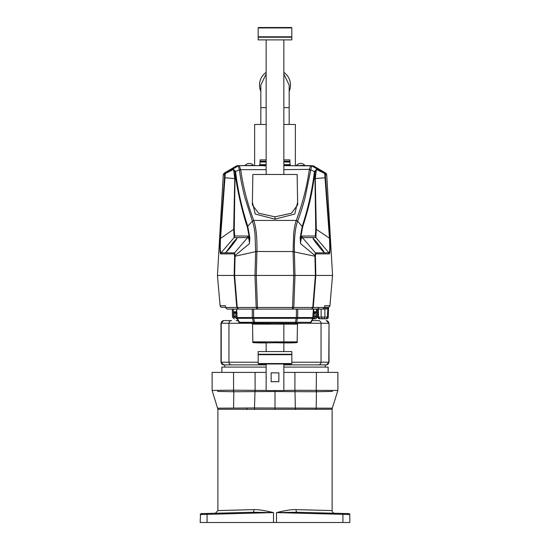 <?xml version="1.0" encoding="UTF-8"?>
<svg xmlns="http://www.w3.org/2000/svg" width="550" height="550" viewBox="0 0 550 550"><rect width="100%" height="100%" fill="white"/><g stroke="black" fill="none" stroke-linecap="round" stroke-linejoin="round"><path stroke-width="0.82" d="M207.075 522.5L207.075 514.346L200.489 514.498L201.307 513.618L202.104 513.597L201.307 513.618A0.887 0.846 88.5 0 0 200.489 514.498L200.173 522.5L349.827 522.5L349.827 514.504L342.925 514.346L342.925 522.5M323.702 512.957C320.547 512.875 320.547 512.875 323.702 512.957C326.858 513.047 326.858 513.047 323.702 512.957C326.858 513.047 326.858 513.047 323.702 512.957L334.702 513.246L323.702 512.957M341.413 513.425C336.683 513.301 336.683 513.301 341.413 513.425L342.925 513.466L341.413 513.425M208.587 513.425L204.6 513.528L208.587 513.425M297.344 512.27L321.049 512.889L296.656 512.249L276.492 512.607C285.436 510.421 291.857 509.417 295.762 509.596L332.118 510.592L332.118 409.276L217.883 409.276L217.883 510.592L254.238 509.596C258.431 509.506 264.859 510.51 273.508 512.607L253.344 512.249L254.238 509.596M233.564 372.405L212.128 372.405L212.128 390.438L233.564 390.177L233.564 372.405L266.145 372.405M266.145 390.452L233.564 390.177L233.812 391.744L275 391.497L275 390.493M328.13 372.405L328.13 367.091L283.855 367.091M208.491 513.425L208.911 513.418M202.104 513.597L201.389 514.477L202.476 513.583L253.344 512.249L207.075 513.466L207.075 514.346L273.508 512.607L273.508 522.5M209.007 513.411L207.075 513.466M295.762 509.596L296.656 512.249L348.961 513.624L349.511 514.498M348.961 513.624L349.827 514.504A0.887 0.887 0 0 0 348.961 513.624A0.887 0.887 0 0 1 349.827 514.504M332.118 409.276L332.289 408.183L332.118 409.276M347.524 513.583L348.611 514.477M334.702 513.246A2.654 2.654 0 0 1 332.118 510.592A2.654 2.654 0 0 0 334.702 513.246L334.627 513.246M215.373 513.246L217.883 510.592M212.128 390.438L217.883 409.276L217.711 408.176L254.485 407.969L254.623 409.551M255.035 390.301L254.485 407.969L332.289 408.183L337.872 390.438L337.872 372.405L294.917 372.405L294.917 390.301L283.855 390.452M201.039 513.624L200.173 514.504M337.872 390.438L294.917 390.301L294.896 391.648L316.436 391.744L316.188 409.516M233.564 407.983L233.812 391.744M233.317 390.177L233.564 391.744L217.504 391.401M294.896 391.648L275 391.497L275 409.496M332.496 391.401L316.436 391.744L316.683 390.177M283.855 372.405L294.917 372.405M255.083 372.405L255.104 391.648M316.188 391.744L316.436 372.405M294.965 390.301L295.377 409.551M266.145 367.091L221.87 367.091L221.87 372.405M314.847 320.602L318.388 320.602L314.847 320.602M319.248 364.877L326.136 364.877L325.249 364.877L325.249 367.091M220.983 362.223L223.864 364.877A2.654 2.647 90 0 1 221.217 362.223L221.217 323.262A2.654 2.647 90 0 1 223.864 320.602L231.612 320.602A2.654 2.654 0 0 0 228.951 323.262L228.951 362.223L220.983 362.223L220.983 323.262L223.644 320.602M312.008 320.602L318.388 320.602A2.654 2.654 0 0 1 321.049 323.262L321.049 362.223L329.017 362.223L329.017 323.262L328.783 362.223A2.654 2.647 90 0 1 326.136 364.877L326.136 364.877M237.992 320.602L236.101 320.602M223.864 364.877L266.145 364.877M283.855 364.877L318.388 364.877A2.654 2.654 0 0 0 321.049 362.223A2.654 2.654 0 0 1 318.388 364.877M258.177 362.223L228.951 362.223A2.654 2.654 0 0 0 231.612 364.877M306.928 323.262L321.049 323.262A2.654 2.654 0 0 0 318.388 320.602L319.248 320.602M283.855 165.639L313.486 165.887L325.841 173.154L326.707 174.508L332.558 275.44L329.911 305.704A1.774 1.774 0 0 1 328.144 307.319L324.589 307.319A1.774 1.774 179.2 0 0 324.541 307.319M237.339 317.797L237.256 318.306L313.163 318.312L311.156 322.286L309.574 323.262L310.736 322.279L312.744 318.306L313.411 309.093M311.156 322.286L296.663 322.279L295.494 323.262L295.494 322.279A1.774 0.777 12.3 0 0 296.663 322.279L297.667 317.543L312.881 317.543L313.349 317.653L313.163 318.312M237.284 317.68L237.119 317.543A1.774 1.299 90 0 0 237.256 318.306L239.944 323.132A1.774 1.526 -99.9 0 1 239.106 322.314L253.337 322.279A1.774 0.777 -12.3 0 0 254.506 322.279L254.506 323.262L253.337 322.279L252.333 317.543L253.633 317.543L254.506 322.279L295.494 322.279L296.368 317.543L297.667 317.543L297.729 309.093L227.239 309.093L225.486 307.478L236.754 307.478L234.169 275.44L217.442 275.44L220.089 305.704A1.774 1.774 0 0 0 221.856 307.319L225.411 307.319A1.774 1.774 0 0 1 225.459 307.319A1.774 1.774 0 0 0 225.411 307.319M239.944 323.132L309.574 323.262M266.145 351.594L266.145 342.739L253.736 342.739M274.677 342.739L296.264 342.739L274.677 342.739M320.478 318.643L319.674 318.835A1.774 1.774 180 0 1 317.9 317.103L317.707 309.093M321.131 309.093L321.152 317.096L324.892 317.096L324.871 309.059L323.153 309.052M323.421 318.835L323.861 318.821M319.804 318.732L326.521 318.835A1.774 1.774 -0 0 0 328.295 317.103L328.536 307.278M329.911 305.704L324.665 305.704L324.514 307.478L324.617 306.391M225.472 307.464L225.335 305.704L225.472 307.464L227.239 309.093M326.205 318.835L327.346 317.096L328.295 317.103M316.374 309.093L316.553 316.209L314.779 317.948L316.422 316.209L316.429 312.751L315.143 312.874L314.683 317.948L316.553 316.209L316.656 309.093M313.699 312.428A0.887 0.873 90 0 0 314.009 311.768L313.349 317.653M296.519 165.385A5.404 5.404 0 0 1 304.844 165.385L296.519 165.639M300.678 165.639C306.048 165.639 306.048 165.639 300.678 165.639L303.146 165.639M304.844 165.385L304.033 165.639M245.156 165.385A5.404 5.404 0 0 1 253.481 165.385L239.25 165.639L266.145 165.639M319.172 246.998L313.225 238.899M313.713 312.634L314.449 312.634M313.699 312.888L314.579 312.888A5.404 5.404 0 0 1 313.644 313.782M230.828 246.998L236.775 238.899M295.364 165.639L295.364 124.465L283.855 124.465M297.151 341.873C299.118 342.849 291.844 343.138 275.323 342.739C258.383 343.138 250.889 342.849 252.849 341.873L297.151 341.873L297.461 324.129L270.222 324.129L270.036 323.262L251.653 323.262L270.036 323.262M297.137 174.494L252.863 174.494L252.333 204.916L258.582 213.214L275 216.831L291.424 213.214L297.667 204.916L297.137 174.494M290.496 165.639L290.496 165.076L283.855 165.076M266.145 165.076L259.504 165.076L259.504 165.639M290.496 165.076L290.091 164.663L283.855 164.663M266.145 164.663L259.909 164.663L259.504 165.076M290.008 164.663L290.008 162.009L283.855 162.009M266.145 162.009L259.992 162.009L259.992 164.663M283.855 161.212L289.919 161.212L289.919 159.885L283.855 159.885M266.145 159.885L260.081 159.885L260.081 161.212L266.145 161.212M326.012 307.319A1.774 1.141 -90 0 0 324.871 309.059L326.184 309.059A1.774 1.141 -90 0 1 327.319 307.319M225.383 306.391L225.335 305.704L220.089 305.704M316.298 317.096L317.536 317.096L317.673 309.093M227.913 309.093L228.786 309.093M236.589 309.093L236.39 313.156M317.9 317.103L318.526 317.096L318.326 309.093M327.979 307.175L327.546 308.763L326.184 309.059M327.889 308.192L327.346 317.096L324.892 317.096L323.751 318.835M332.558 275.44L315.837 275.44L313.246 307.478L311.513 309.093L322.761 309.093L324.514 307.478L312.785 307.478L311.513 309.093L292.538 309.093L292.538 307.478L257.462 307.478L257.462 309.093L256.19 307.478L237.215 307.478L238.487 309.093L236.754 307.478L237.215 307.478L234.623 275.44L234.169 275.44L234.603 255.901L234.245 253.866L220.66 253.901C219.911 253.303 219.752 248.139 220.165 238.397L224.462 177.712L224.565 174.735L223.293 174.508L217.442 275.44M317.212 309.093L316.683 309.093M237.194 313.211L236.775 313.087L236.713 309.093L253.571 309.093L252.271 309.093L252.333 317.543L237.119 317.543L236.775 313.087L236.335 313.087L235.991 311.768L233.867 311.768L233.578 316.209L235.317 317.948L234.857 312.874L233.571 312.751M312.902 318.835L315.762 318.835L317.536 317.096M236.404 318.835L237.098 318.835M325.05 173.154L325.841 173.154L326.707 174.494L325.435 174.735L325.538 177.712L329.835 238.397C330.261 247.878 330.096 253.041 329.34 253.901L315.755 253.866L315.397 255.901L315.837 275.44L295.006 275.44L294.36 251.508C294.168 237.861 295.24 227.776 297.584 221.251L297.626 221.141C299.826 215.545 302.239 208.003 304.858 198.529L311.637 165.894L324.686 173.154L329.478 238.397C329.966 247.72 329.794 252.539 328.948 252.842L315.404 252.863L314.937 255.874L315.377 275.44L312.785 307.478L293.81 307.478L292.538 309.093M236.699 317.948L235.221 317.948L233.475 316.209L233.344 309.093L236.713 309.093M313.287 309.093L296.429 309.093L296.368 317.543L253.633 317.543L253.571 309.093L257.462 309.093M326.521 318.835L325.909 318.835M322.506 318.835L321.152 317.096L318.526 317.096L319.921 318.684M329.34 253.901L328.948 252.842L315.879 237.6L302.404 237.579C301.331 237.614 300.726 239.642 300.582 243.678L315.397 255.901M329.835 238.397L316.312 229.336L315.879 237.6L315.301 235.998L315.748 229.316L314.889 172.776L316.401 169.448L315.26 178.613L316.312 229.336L315.748 229.316M311.197 165.701A1.774 1.767 -90 0 0 310.722 165.639L313.486 165.887L325.841 173.154L324.686 173.154L325.552 174.508M314.009 311.768L316.133 311.768L316.429 312.751M220.165 238.397L220.522 238.397L225.314 173.154L224.159 173.154L223.293 174.494L224.159 173.154L224.95 173.154M220.66 253.901L221.052 252.842C220.206 252.539 220.034 247.72 220.522 238.397L233.688 229.336L234.121 237.6L221.052 252.842L234.596 252.863L235.063 255.874L234.623 275.44L255.001 275.44L255.64 251.659L234.589 256.321M315.755 253.866L315.404 252.863L302.404 237.579L301.888 236.046L315.301 235.998M324.012 252.367L320.781 248.958C315.59 242.468 313.005 238.934 313.032 238.363L316.236 241.649C321.496 248.181 324.122 251.742 324.122 252.333L324.094 252.381M313.266 239.071L313.143 238.679M325.538 177.712L314.841 178.592M325.435 174.735L324.713 173.504L316.401 169.448L314.401 171.758C312.269 189.722 308.227 207.866 302.273 226.188L300.176 237.683L300.582 243.678L300.596 238.157L301.888 236.046M315.411 256.321L293.088 251.68L293.728 275.447L292.538 307.478L293.81 307.478L294.999 275.44L255.001 275.44L256.19 307.478L257.462 307.478L256.272 275.44L256.919 251.536C257.173 237.82 256.128 227.487 253.784 220.55L252.416 221.251C254.107 226.518 254.045 226.951 254.987 233.695L255.64 251.659L256.912 251.68M316.133 311.768L315.143 312.874L314.579 312.634M313.143 312.634L313.775 312.228L313.672 312.806M313.734 309.093L313.665 313.087L313.225 313.087L313.686 313.191M236.301 312.888L234.857 312.874L233.867 311.768M234.74 312.634L235.421 312.634L234.74 312.634M236.301 312.428A0.887 0.873 -90 0 1 235.991 311.768M237.462 165.639L224.159 173.154L236.514 165.887L239.278 165.639L240.687 169.647L266.145 169.647M224.565 174.735L225.287 173.504L233.599 169.448L235.565 171.504L239.367 169.888L238.363 165.894L239.243 165.639L236.514 165.887M224.462 177.712L234.74 178.613L233.599 169.448L235.084 172.466L234.252 229.316L234.699 235.998L248.112 236.046L247.596 237.579L234.596 252.863L234.245 253.866M235.159 178.592L234.74 178.613L233.688 229.336L234.252 229.316M225.988 252.367L229.254 248.916C234.479 242.364 237.05 238.844 236.968 238.363L233.564 241.89L225.906 252.381M236.734 239.071L236.857 238.673M234.699 235.998L234.121 237.6L247.596 237.579C248.689 237.676 249.294 239.711 249.418 243.678L234.603 255.901M237.414 165.639L238.776 165.701M304.844 165.639L310.722 165.639L309.354 169.345L314.435 171.504L314.916 172.466M313.665 313.087L313.115 313.204L313.679 312.751M313.301 317.948L314.683 317.948M235.084 172.466L235.599 171.758C237.751 189.833 241.794 207.976 247.727 226.188L252.374 221.141L244.798 197.23C242.234 187.014 240.439 177.994 239.408 170.17L240.646 169.345M248.112 236.046L249.404 238.157L249.418 243.678L249.824 237.683L249.404 238.157L247.349 227.026L247.727 226.188L249.824 237.683M239.408 170.17L240.687 169.647C243.072 186.677 247.424 203.61 253.736 220.44L252.416 221.251M283.855 169.647L309.354 169.345M314.401 171.758L314.889 172.776C312.18 192.686 309.684 204.868 302.651 227.026L300.596 238.157L300.176 237.683M297.584 221.251L296.216 220.55C295.075 223.946 294.229 228.243 293.679 233.447L293.081 251.536L255.64 251.508M246.558 323.262L240.426 323.262L239.106 322.314M235.599 171.758L235.111 172.776C236.218 186.175 242.935 214.83 247.349 227.026M297.619 202.221L294.718 214.067L275 219.154L255.269 214.06L252.381 202.221M266.145 124.465L254.636 124.465L254.636 165.639M303.442 323.262L283.855 323.262M293.459 323.262L290.847 323.262M295.494 323.262L279.964 323.262L279.778 324.129M270.222 324.129L252.539 324.129L251.653 323.262L220.983 323.262M235.421 312.634L235.421 312.888A5.404 5.404 0 0 0 236.356 313.782M275 219.154L275 216.831M259.153 323.262L256.472 323.262M283.855 351.594L283.855 342.739M283.855 341.873L283.855 324.129M283.855 174.494L283.855 39.896M266.145 324.129L266.145 323.262M266.145 174.494L266.145 39.896M291.823 37.242L258.177 37.242L258.177 39.896L291.823 39.896L291.823 37.242M258.177 354.255L291.823 354.255L291.823 351.594L258.177 351.594L258.177 354.255M291.383 37.242L291.823 36.795L258.177 36.795L258.177 27.94L291.823 27.94L291.823 36.795M258.617 37.242L258.177 36.795M258.617 354.255L258.177 354.695L291.823 354.695L291.383 354.255M291.823 363.55L291.383 363.997L258.617 363.997L258.177 363.55L291.823 363.55L291.823 354.695M258.177 363.55L258.177 354.695M291.823 27.94L291.383 27.5L258.617 27.5L258.177 27.94M271.143 381.707L271.143 372.852L278.857 372.852L278.857 381.707L271.143 381.707M266.145 363.997L266.145 390.562L283.855 390.562L283.855 363.997M266.145 378.703L266.234 376.743M266.145 73.996L260.831 85.058L260.831 124.465M283.855 107.642L289.169 107.642L289.169 124.465M260.831 91.334A15.496 15.496 0 0 1 266.145 72.339M283.855 72.339A15.496 15.496 0 0 1 289.169 91.334M289.169 107.642L289.169 85.058L283.855 73.996M297.632 317.934L297.632 317.934A1.774 0.419 -173.9 0 1 296.368 317.934M276.492 522.5L276.492 512.607L342.925 514.346L342.925 513.466L296.656 512.249M246.751 407.949L246.874 409.578M321.049 362.223L291.823 362.223M321.049 323.262L328.783 323.262A2.654 2.647 90 0 0 326.136 320.602M313.108 317.584A1.774 1.526 99.9 0 1 312.902 318.34M253.633 317.934A1.774 0.419 173.9 0 1 252.367 317.934M310.894 322.314A1.774 1.526 99.9 0 1 310.056 323.132M232.327 309.093L232.464 317.096L233.702 317.096M317.549 309.093L318.636 308.206M316.525 316.209L313.445 316.332M236.555 316.332L233.447 316.209L233.317 309.093M224.448 174.508L225.314 173.154L238.343 165.887M310.592 170.17L309.313 169.647C306.928 186.677 302.576 203.61 296.264 220.44L297.626 221.141L302.651 227.026M293.088 251.68L294.36 251.508M311.657 165.887L310.784 165.639M311.224 165.701L313.486 165.887M264.371 165.639L264.371 165.997M296.264 220.44L253.736 220.44M260.831 107.642L266.145 107.642M215.298 513.246L224.084 513.019M228.511 512.902L252.587 512.27M224.751 367.091L224.751 364.877M329.017 362.223L326.356 364.877M329.017 323.262L326.356 320.602M236.857 312.634L236.225 312.228L236.651 317.653L238.844 322.286M288.64 162.009L288.64 161.212M232.464 317.096L234.238 318.835M324.528 307.464L322.761 309.093M235.221 317.948L233.447 316.209M254.506 323.262L255.729 323.262M297.461 324.129L298.347 323.262M252.849 341.873L252.539 324.129M261.36 162.009L261.36 161.212"/></g></svg>
